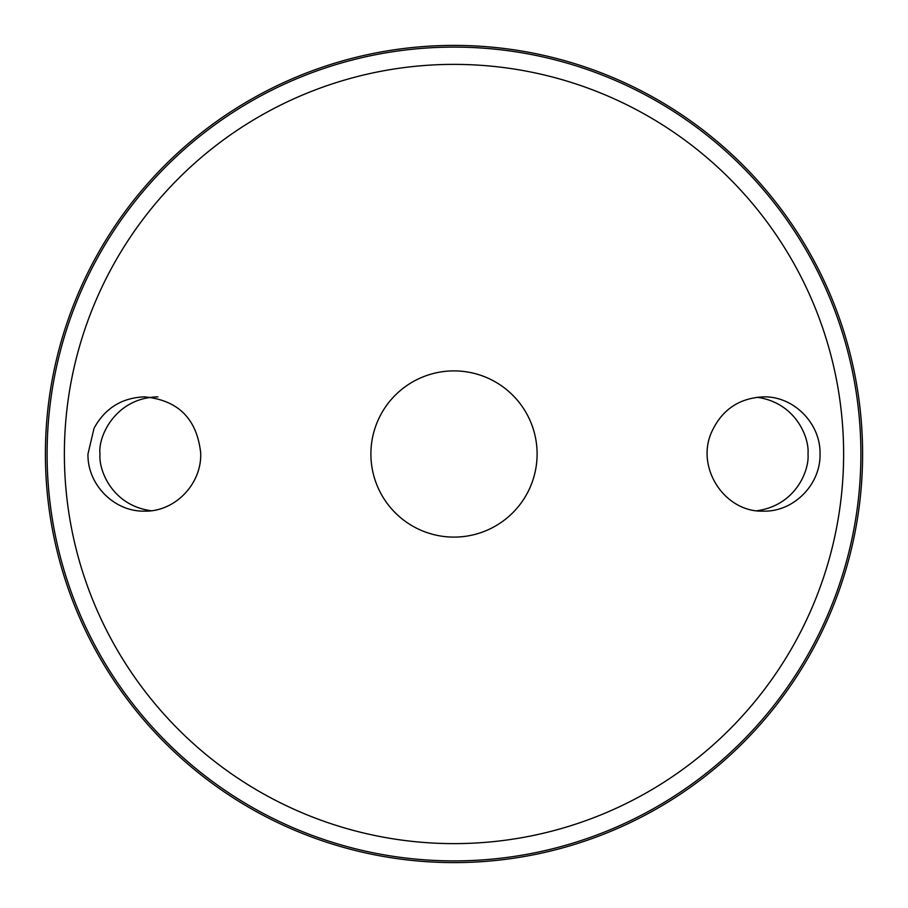<?xml version="1.0" encoding="UTF-8"?>
<svg xmlns="http://www.w3.org/2000/svg" width="908" height="908" viewBox="0 0 908 908"><rect width="100%" height="100%" fill="white"/><g stroke="black" fill="none" stroke-linecap="round" stroke-linejoin="round"><path stroke-width="1.36" d="M454 370.895A83.105 83.105 0 0 1 525.97 495.552A83.105 83.105 0 0 1 382.03 495.552A83.105 83.105 0 0 1 454 370.895M388.204 504.769A83.105 83.105 0 0 1 388.204 403.231M519.796 403.231A83.105 83.105 0 0 1 519.796 504.769M94.046 428.258C105.033 408.214 121.842 397.749 144.463 396.864C178.025 400.065 196.752 418.645 200.657 452.615C202.212 483.658 175.085 511.953 144.463 511.136C114.329 511.908 87.213 484.566 87.974 454L94.046 428.258M711.566 432.197C721.826 409.769 739.146 397.999 763.537 396.864C793.626 396.092 820.753 423.389 820.026 453.921C820.866 484.452 793.66 511.942 763.537 511.136C724.925 512.691 695.483 467.881 711.566 432.197M454 45.4A408.6 408.6 0 0 1 807.859 658.3A408.6 408.6 0 0 1 100.141 658.3A408.6 408.6 0 0 1 454 45.4A408.6 408.6 0 0 1 807.859 658.3A408.6 408.6 0 0 1 100.141 658.3A408.6 408.6 0 0 1 454 45.4M157.935 396.864C115.066 397.647 97.678 437.293 100.005 454C98.439 469.935 112.025 505.416 151.114 510.739M756.886 510.739C795.976 505.416 809.561 469.935 807.995 454C809.561 438.065 795.976 402.584 756.886 397.261M454 64.377A389.623 389.623 0 0 1 791.424 648.811A389.623 389.623 0 0 1 116.576 648.811A389.623 389.623 0 0 1 454 64.377M454 47.102A406.897 406.897 0 0 1 806.383 657.449A406.897 406.897 0 0 1 101.617 657.449A406.897 406.897 0 0 1 454 47.102"/></g></svg>
